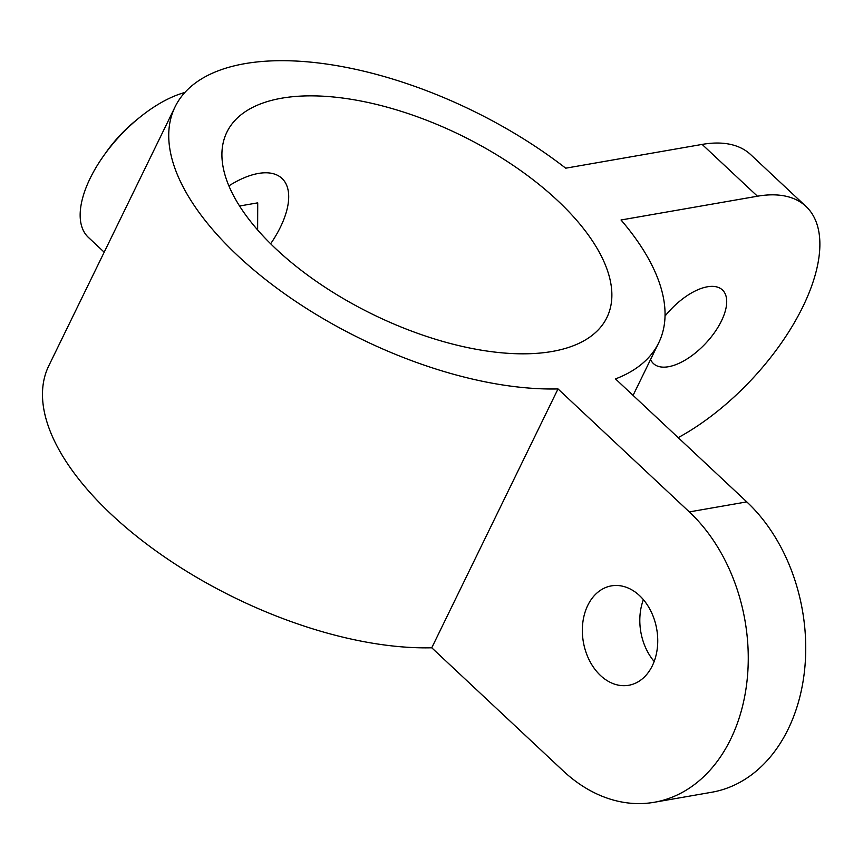 <?xml version="1.0" encoding="UTF-8"?>
<svg xmlns="http://www.w3.org/2000/svg" width="863" height="863" viewBox="0 0 863 863"><rect width="100%" height="100%" fill="white"/><g stroke="black" fill="none" stroke-linecap="round" stroke-linejoin="round"><path stroke-width="1.29" d="M587.779 605.362A50.453 37.249 -99.9 0 0 589.569 660.724A50.453 37.249 -99.9 0 0 628.706 685.287A50.453 37.249 -99.9 0 0 652.309 665.805A50.453 37.249 -99.9 0 0 650.519 610.432A50.453 37.249 -99.9 0 0 611.382 585.88A50.453 37.249 -99.9 0 0 587.779 605.362M643.388 599.666A50.453 37.249 -99.9 0 0 654.165 661.479M665.028 316.095A50.453 24.304 -46.9 0 1 707.423 286.786A50.453 24.304 -46.9 0 1 722.417 289.936A50.453 24.304 -46.9 0 1 714.64 332.374A50.453 24.304 -46.9 0 1 668.437 366.732A50.453 24.304 -46.9 0 1 653.442 363.582A50.453 24.304 -46.9 0 1 650.583 359.493M104.186 252.19L88.328 237.336A96.095 46.289 -46.9 0 1 100.637 160.173A96.095 46.289 -46.9 0 1 184.865 92.47M552.104 351.478A211.403 99.817 26 0 0 606.905 317.519A211.403 99.817 26 0 0 513 165.275A211.403 99.817 26 0 0 281.672 98.199A211.403 99.817 26 0 0 226.883 132.168A211.403 99.817 26 0 0 320.788 284.412A211.403 99.817 26 0 0 552.104 351.478M175.06 106.893L48.803 365.761A269.062 127.034 26 0 0 151.305 547.53A269.062 127.034 26 0 0 431.759 647.789L563.064 770.767A163.355 120.604 -99.9 0 0 654.24 802.277A163.355 120.604 -99.9 0 0 730.67 739.192A163.355 120.604 -99.9 0 0 689.321 511.91L746.786 501.888L615.481 378.911A269.062 127.034 26 0 0 658.728 342.794A269.062 127.034 26 0 0 621.026 219.989L757.444 196.214L702.126 144.412L565.707 168.188A269.062 127.034 26 0 0 175.06 106.893A269.062 127.034 26 0 0 277.562 288.674A269.062 127.034 26 0 0 558.016 388.933L431.759 647.789M558.016 388.933L689.321 511.91M746.786 501.888A163.355 120.604 80.1 0 1 788.146 729.181A163.355 120.604 80.1 0 1 711.705 792.256L654.24 802.277M678.189 437.638A163.355 78.695 133.1 0 0 802.87 306.732A163.355 78.695 133.1 0 0 805.988 206.419A163.355 78.695 133.1 0 0 757.444 196.214M702.126 144.412A163.355 78.695 -46.9 0 1 750.67 154.606L805.988 206.419M228.889 185.869A79.277 38.188 -46.9 0 1 281.964 178.404A79.277 38.188 -46.9 0 1 288.706 196.915A79.277 38.188 -46.9 0 1 270.648 243.776M105.006 153.905A79.277 38.188 -46.9 0 1 137.551 119.159M239.558 206.009L257.724 202.848L257.627 229.946M658.728 342.794L633.075 395.383"/></g></svg>
